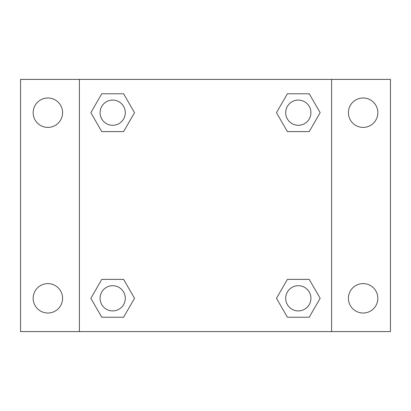 <?xml version="1.0" encoding="UTF-8"?>
<svg xmlns="http://www.w3.org/2000/svg" width="411" height="411" viewBox="0 0 411 411"><rect width="100%" height="100%" fill="white"/><g stroke="black" fill="none" stroke-linecap="round" stroke-linejoin="round"><path stroke-width="0.62" d="M20.55 79.4L390.45 79.4L390.45 331.6L20.55 331.6L20.55 79.4M363.129 97.977A14.714 14.714 0 0 1 377.837 112.691A14.714 14.714 0 0 1 363.129 127.4A14.714 14.714 0 0 1 348.415 112.691A14.714 14.714 0 0 1 363.129 97.977M363.129 283.6A14.714 14.714 0 0 1 377.837 298.309A14.714 14.714 0 0 1 363.129 313.023A14.714 14.714 0 0 1 348.415 298.309A14.714 14.714 0 0 1 363.129 283.6M47.871 283.6A14.714 14.714 0 0 1 62.585 298.309A14.714 14.714 0 0 1 47.871 313.023A14.714 14.714 0 0 1 33.163 298.309A14.714 14.714 0 0 1 47.871 283.6M47.871 97.977A14.714 14.714 0 0 1 62.585 112.691A14.714 14.714 0 0 1 47.871 127.4A14.714 14.714 0 0 1 33.163 112.691A14.714 14.714 0 0 1 47.871 97.977M101.769 279.398L123.608 279.398L134.531 298.309L123.608 317.225L101.769 317.225L90.846 298.309L101.769 279.398L123.608 279.398L101.769 279.398M287.392 93.775L309.231 93.775L320.154 112.691L309.231 131.602L287.392 131.602L276.469 112.691L287.392 93.775L309.231 93.775L287.392 93.775M79.4 331.6L79.4 79.4M331.6 79.4L331.6 331.6M101.769 93.775L123.608 93.775L134.531 112.691L123.608 131.602L101.769 131.602L90.846 112.691L101.769 93.775L123.608 93.775L101.769 93.775M287.392 279.398L309.231 279.398L320.154 298.309L309.231 317.225L287.392 317.225L276.469 298.309L287.392 279.398L309.231 279.398L287.392 279.398M309.231 317.225L287.392 317.225L309.231 317.225M310.922 298.309A12.613 12.613 0 0 0 292.005 287.392A12.613 12.613 0 0 0 292.005 309.231A12.613 12.613 0 0 0 310.922 298.309M123.608 317.225L101.769 317.225L123.608 317.225M125.298 298.309A12.613 12.613 0 0 0 106.382 287.392A12.613 12.613 0 0 0 106.382 309.231A12.613 12.613 0 0 0 125.298 298.309M309.231 131.602L287.392 131.602L309.231 131.602M310.922 112.691A12.613 12.613 0 0 0 292.005 101.769A12.613 12.613 0 0 0 292.005 123.608A12.613 12.613 0 0 0 310.922 112.691M123.608 131.602L101.769 131.602L123.608 131.602M125.298 112.691A12.613 12.613 0 0 0 106.382 101.769A12.613 12.613 0 0 0 106.382 123.608A12.613 12.613 0 0 0 125.298 112.691"/></g></svg>
